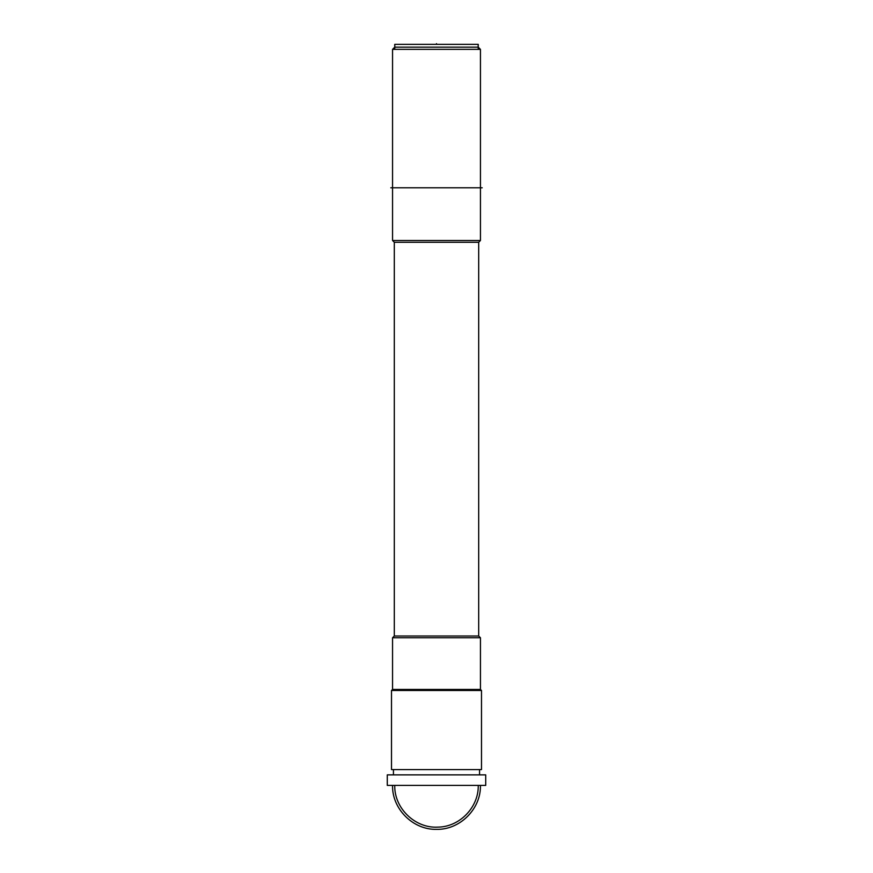 <?xml version="1.0" encoding="UTF-8"?>
<svg xmlns="http://www.w3.org/2000/svg" width="873" height="873" viewBox="0 0 873 873"><rect width="100%" height="100%" fill="white"/><g stroke="black" fill="none" stroke-linecap="round" stroke-linejoin="round"><path stroke-width="1.31" d="M485.715 785.405L387.285 785.405L387.285 774.864L387.285 785.405L485.715 785.405L485.715 774.864L485.715 785.405M387.285 774.864L485.715 774.864L387.285 774.864M393.439 774.864L393.439 769.582L393.439 774.864M479.561 769.582L479.561 774.864L479.561 769.582M481.492 769.582L391.508 769.582L391.508 690.488L391.508 769.582L481.492 769.582L481.492 690.488L481.492 769.582M391.508 690.488L481.492 690.488L391.508 690.488L392.555 689.441L480.445 689.441L481.492 690.488L480.445 689.441L480.445 637.759L480.445 689.441L392.555 689.441L391.508 690.488M392.555 637.759L392.555 689.441L392.555 637.759L480.445 637.759L392.555 637.759L394.312 636.002L478.688 636.002L480.445 637.759L478.688 636.002L478.688 242.268L478.688 636.002L394.312 636.002L392.555 637.759M394.312 242.268L394.312 636.002L394.312 242.268L478.688 242.268L394.312 242.268L392.555 240.512L480.445 240.512L478.688 242.268L480.445 240.512L480.445 49.357L478.251 49.357L480.445 49.357L478.251 47.164L480.445 49.357L392.555 49.357L392.555 240.512L394.312 242.268M478.164 47.164L478.164 44.348L478.251 49.357L478.251 44.348L394.749 44.348L394.749 49.357L392.555 49.357L394.749 49.357L394.749 44.348L394.836 47.164M394.749 47.164L392.555 49.357L394.749 47.164L478.251 47.164L394.749 47.164L478.251 47.164L394.749 47.164L394.749 44.348L394.749 47.164L478.251 47.164M392.555 49.357L480.445 49.357L480.445 240.512L392.555 240.512L392.555 49.357M482.202 187.782L390.798 187.782M436.5 44.348L436.5 43.65L436.5 44.348M392.555 785.405C391.955 808.889 413.016 829.95 436.5 829.35C459.984 829.95 481.045 808.889 480.445 785.405C481.045 808.889 459.984 829.95 436.5 829.35C413.016 829.95 391.955 808.889 392.555 785.405M478.251 785.405C478.786 807.23 459.667 826.971 437.842 827.135C415.068 828.477 394.138 808.202 394.749 785.405C394.138 808.202 415.068 828.477 437.842 827.135C459.667 826.971 478.786 807.23 478.251 785.405"/></g></svg>

